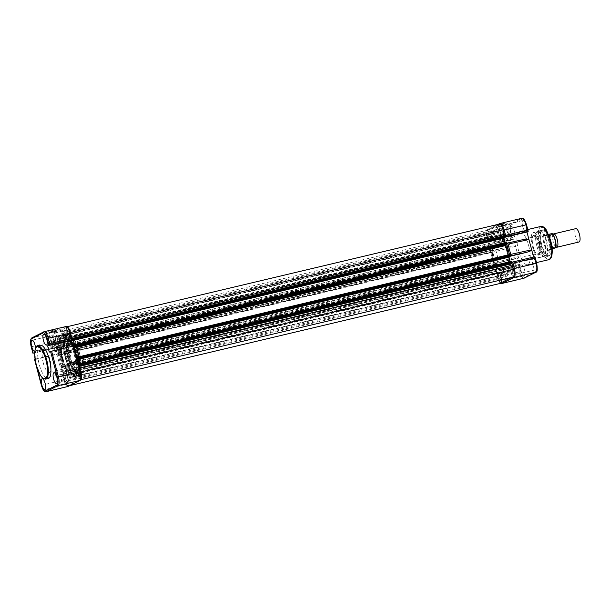<?xml version="1.0" encoding="UTF-8"?>
<svg xmlns="http://www.w3.org/2000/svg" width="610" height="610" viewBox="0 0 610 610"><rect width="100%" height="100%" fill="white"/><g stroke="black" fill="none" stroke-linecap="round" stroke-linejoin="round"><path stroke-width="0.46" stroke-dasharray="3.05 2.29" d="M510.387 270.321A2.875 0.93 76.6 0 1 510.57 267.088A2.875 0.93 76.6 0 1 512.08 269.452A2.875 0.93 76.6 0 1 511.904 272.685A2.875 0.93 76.6 0 1 510.387 270.321M77.729 373.053A2.875 0.93 76.6 0 1 77.912 369.82A2.875 0.93 76.6 0 1 79.43 372.184A2.875 0.93 76.6 0 1 79.247 375.417A2.875 0.93 76.6 0 1 77.729 373.053M500.215 231.815A2.875 0.93 76.6 0 1 500.398 228.59A2.875 0.93 76.6 0 1 501.908 230.954A2.875 0.93 76.6 0 1 501.725 234.187A2.875 0.93 76.6 0 1 500.215 231.815M67.557 334.547A2.875 0.93 76.6 0 1 67.74 331.321A2.875 0.93 76.6 0 1 69.25 333.685A2.875 0.93 76.6 0 1 69.067 336.918A2.875 0.93 76.6 0 1 67.557 334.547M488.457 237.808A2.875 0.93 76.6 0 1 488.64 234.583A2.875 0.93 76.6 0 1 490.15 236.947A2.875 0.93 76.6 0 1 489.967 240.18A2.875 0.93 76.6 0 1 488.457 237.808M55.8 340.54A2.875 0.93 76.6 0 1 55.983 337.315A2.875 0.93 76.6 0 1 57.492 339.678A2.875 0.93 76.6 0 1 57.309 342.911A2.875 0.93 76.6 0 1 55.8 340.54M498.629 276.315A2.875 0.93 76.6 0 1 498.812 273.082A2.875 0.93 76.6 0 1 500.322 275.445A2.875 0.93 76.6 0 1 500.139 278.678A2.875 0.93 76.6 0 1 498.629 276.315M65.971 379.046A2.875 0.93 76.6 0 1 66.154 375.813A2.875 0.93 76.6 0 1 67.664 378.177A2.875 0.93 76.6 0 1 67.489 381.41A2.875 0.93 76.6 0 1 65.971 379.046M493.947 256.856A21.472 6.916 76.6 0 1 495.312 232.745A21.472 6.916 76.6 0 1 506.59 250.413A21.472 6.916 76.6 0 1 505.233 274.523A21.472 6.916 76.6 0 1 493.947 256.856M61.29 359.587A21.472 6.916 76.6 0 1 62.655 335.477A21.472 6.916 76.6 0 1 73.94 353.144A21.472 6.916 76.6 0 1 72.575 377.254A21.472 6.916 76.6 0 1 61.29 359.587M74.199 346.899L73.185 348.219A23.615 7.61 76.6 0 1 74.572 352.824A23.615 7.61 76.6 0 1 75.655 357.574L75.899 358.017L77.043 357.673M80.749 379.679A7.511 2.417 76.6 0 1 80.642 379.771L76.364 373.983A23.615 7.61 76.6 0 1 73.07 379.344A23.615 7.61 76.6 0 1 69.144 377.659L68.579 385.916A7.511 2.417 76.6 0 1 68.556 385.924A7.511 2.417 76.6 0 1 64.744 380.228L497.402 277.497L497.501 271.717L497.051 271.015L496.075 271.503L495.625 270.794L495.419 269.467L495.755 269.841L496.677 269.368L495.236 263.901L494.214 264.961L493.764 263.756L493.795 262.803L494.702 261.781A23.615 7.61 76.6 0 1 492.232 252.426L491.98 251.983L491.042 252.464L490.592 251.755L490.387 250.428L490.722 250.794L491.652 250.321L490.204 244.862L489.182 245.921L488.732 244.717L489.738 242.322L486.963 238.007A7.511 2.417 76.6 0 1 487.245 230.229L491.515 236.017A23.615 7.61 76.6 0 1 494.817 230.656A23.615 7.61 76.6 0 1 498.744 232.341L499.308 224.083M64.744 380.228L64.851 374.448L64.393 373.747L63.417 374.235L62.975 372.092L495.633 269.361M62.975 372.092L63.097 372.573L64.027 372.1L62.578 366.633L61.557 367.693L61.107 366.488L62.045 364.505A23.615 7.61 76.6 0 1 59.574 355.157L59.33 354.715L58.385 355.195L57.942 353.053L490.6 250.321M57.942 353.053L58.072 353.525L58.995 353.053L57.546 347.593L56.524 348.653L56.074 347.448L57.081 345.054L54.313 340.738L486.963 238.007M54.313 340.738A7.511 2.417 76.6 0 1 54.587 332.961L58.857 338.748A23.615 7.61 76.6 0 1 62.159 333.388A23.615 7.61 76.6 0 1 66.086 335.073L66.673 326.808A7.511 2.417 76.6 0 1 67.176 326.846M54.587 332.961L487.245 230.229M56.753 348.539L489.411 245.807M56.623 348.058L489.281 245.327M57.546 347.593L490.204 244.862M58.995 353.053L491.652 250.321M58.072 353.525L490.722 250.794M491.98 251.983L59.315 354.723L491.973 251.991M61.785 367.578L494.435 264.847M61.656 367.106L494.313 264.374M62.578 366.633L495.236 263.901M64.027 372.1L496.677 269.368M63.097 372.573L495.755 269.841M497.051 271.015L64.378 373.755L497.051 271.015M501.191 283.2A7.511 2.417 76.6 0 1 497.402 277.497M513.3 277.039L509.022 271.252A23.615 7.61 76.6 0 1 505.728 276.612A23.615 7.61 76.6 0 1 501.801 274.927L501.351 279.876M79.231 365.947L78.179 366.717L78.377 368.219L80.772 371.772M77.539 359.526L76.235 359.679L77.683 365.138L78.743 364.086M78.477 364.193L511.348 261.354M78.606 364.673L511.256 261.942L511.134 261.461M77.683 365.138L511.256 261.942M76.235 359.679L508.953 257.184M510.135 261.644L510.334 262.407M77.157 359.206L508.892 256.947M509.945 256.947L509.815 256.474M508.382 255.071L509.48 254.812M75.899 358.017L508.557 255.285L75.915 358.009M73.444 345.153L506.315 242.307M73.574 345.626L506.231 242.894L506.102 242.422M72.651 346.099L506.231 242.894M72.194 340.395L503.921 238.144M505.103 242.597L505.309 243.367M72.125 340.159L503.86 237.9M504.912 237.908L504.783 237.427M70.47 332.801L70.302 337.658L70.836 338.985L72.01 338.626M503.242 236.055L504.447 235.773M503.486 236.253L70.852 338.977L503.509 236.245M53.566 330.193A5.772 0.427 165.2 0 0 46.307 332.564A5.772 0.427 165.2 0 0 50.165 331.924A5.772 0.427 165.2 0 0 57.439 329.621A5.772 0.427 165.2 0 0 53.566 330.193M50.638 332.625L47.336 333.144L53.535 331.154L56.837 330.635L50.638 332.625M79.513 363.377L79.132 364.383L77.836 361.25A12.452 4.011 76.6 0 1 76.715 366.633C77.79 367.167 78.217 368.493 78.004 370.613A16.744 5.398 76.6 0 1 76.86 371.383A16.744 5.398 76.6 0 1 68.061 357.597A16.744 5.398 76.6 0 1 66.475 346.8L66.848 345.794L68.145 348.928A12.452 4.011 76.6 0 1 69.266 343.544C68.19 343.011 67.763 341.684 67.984 339.564A16.744 5.398 76.6 0 1 69.121 338.794A16.744 5.398 76.6 0 1 75.853 346.442A16.744 5.398 76.6 0 1 79.513 363.377L79.895 363.034C79.475 364.315 79.033 363.751 78.56 361.333A12.879 4.148 -103.4 0 0 77.34 353.022A12.879 4.148 -103.4 0 0 69.692 343.018C68.808 342.622 68.465 341.562 68.663 339.831A16.317 5.254 76.6 0 1 71.744 339.617A16.317 5.254 76.6 0 1 79.895 363.034L79.666 363.339A16.744 5.398 -103.4 0 0 71.301 339.305A16.744 5.398 -103.4 0 0 69.281 338.756A16.744 5.398 -103.4 0 0 68.145 339.526C67.923 341.646 68.35 342.972 69.426 343.506A12.452 4.011 76.6 0 1 70.272 342.934A12.452 4.011 76.6 0 1 76.814 353.182A12.452 4.011 76.6 0 1 77.996 361.219L79.506 364.147M68.739 357.407A16.317 5.254 76.6 0 1 67.199 346.876L67.687 346.129L68.533 348.577A12.879 4.148 -103.4 0 0 74.969 367.067A12.879 4.148 -103.4 0 0 77.401 366.9L76.875 366.595A12.452 4.011 76.6 0 1 76.029 367.167A12.452 4.011 76.6 0 1 74.527 366.755A12.452 4.011 76.6 0 1 69.487 356.919A12.452 4.011 76.6 0 1 68.305 348.889L67.245 345.817L66.635 346.762A16.744 5.398 -103.4 0 0 68.221 357.567A16.744 5.398 -103.4 0 0 77.02 371.345A16.744 5.398 -103.4 0 0 78.164 370.575L78.431 370.087A16.317 5.254 76.6 0 1 68.739 357.407M69.509 354.967A11.811 3.805 -103.4 0 0 62.205 346.236A11.811 3.805 -103.4 0 0 62.556 358.512A11.811 3.805 -103.4 0 0 67.336 367.845A11.811 3.805 -103.4 0 0 69.509 354.967M62.289 358.543A11.377 3.668 76.6 0 1 61.953 346.716A11.377 3.668 76.6 0 1 63.005 345.763A11.377 3.668 76.6 0 1 68.991 355.127A11.377 3.668 76.6 0 1 68.267 367.906A11.377 3.668 76.6 0 1 66.894 367.533A11.377 3.668 76.6 0 1 62.289 358.543M52.971 331.466L48.327 332.976L55.449 331.1L52.971 331.466M50.935 332.785L55.274 331.39L50.935 332.785M54.633 347.753L51.507 348.95L54.259 351.101L59.307 352.999L61.473 348.196L56.036 347.418L54.633 347.753M67.237 342.523L67.291 341.554L67.74 342.263L67.687 343.232L67.237 342.523M58.194 344.665C58.194 343.491 58.362 343.399 58.697 344.414C58.926 345.542 58.758 345.626 58.194 344.665C58.194 343.491 58.362 343.399 58.697 344.414C58.926 345.542 58.758 345.626 58.194 344.665M54.808 347.441L59.139 346.045L54.808 347.441M55.319 347.181L57.485 346.488L55.319 347.181M56.471 351.535L55.045 350.712L56.86 348.691L58.171 349.103L56.471 351.535M67.618 357.506A14.213 4.575 76.6 0 1 68.526 341.539A14.213 4.575 76.6 0 1 75.991 353.236A14.213 4.575 76.6 0 1 75.091 369.195A14.213 4.575 76.6 0 1 67.618 357.506M61.846 358.871A14.213 4.575 76.6 0 1 62.746 342.911A14.213 4.575 76.6 0 1 70.219 354.608A14.213 4.575 76.6 0 1 69.319 370.567A14.213 4.575 76.6 0 1 61.846 358.871M43.302 363.049A11.377 3.668 76.6 0 1 44.027 350.27A11.377 3.668 76.6 0 1 50.005 359.633A11.377 3.668 76.6 0 1 49.28 372.413A11.377 3.668 76.6 0 1 43.302 363.049M68.137 357.239A12.452 4.011 76.6 0 1 68.93 343.255A12.452 4.011 76.6 0 1 75.472 353.503A12.452 4.011 76.6 0 1 74.679 367.487A12.452 4.011 76.6 0 1 68.137 357.239M73.642 369.835A3.866 1.243 76.6 0 1 73.741 369.797A3.866 1.243 76.6 0 1 75.808 373.137A3.866 1.243 76.6 0 1 75.609 377.285A3.866 1.243 76.6 0 1 75.526 377.315A3.866 1.243 76.6 0 1 73.452 374.006A3.866 1.243 76.6 0 1 73.642 369.835M77.615 368.981A3.774 1.22 76.6 0 1 77.714 368.943A3.774 1.22 76.6 0 1 79.735 372.207A3.774 1.22 76.6 0 1 79.544 376.263A3.774 1.22 76.6 0 1 79.46 376.294A3.774 1.22 76.6 0 1 77.432 373.061A3.774 1.22 76.6 0 1 77.615 368.981M73.261 368.387A5.368 1.731 76.6 0 1 73.391 368.333A5.368 1.731 76.6 0 1 76.258 372.969A5.368 1.731 76.6 0 1 75.991 378.734A5.368 1.731 76.6 0 1 75.869 378.779A5.368 1.731 76.6 0 1 72.994 374.174A5.368 1.731 76.6 0 1 73.261 368.387M61.884 375.829A3.866 1.243 76.6 0 1 61.984 375.79A3.866 1.243 76.6 0 1 64.042 379.13A3.866 1.243 76.6 0 1 63.852 383.278A3.866 1.243 76.6 0 1 63.768 383.309A3.866 1.243 76.6 0 1 61.694 380A3.866 1.243 76.6 0 1 61.884 375.829M65.857 374.967A3.774 1.22 76.6 0 1 65.956 374.937A3.774 1.22 76.6 0 1 67.977 378.2A3.774 1.22 76.6 0 1 67.786 382.256A3.774 1.22 76.6 0 1 67.702 382.287A3.774 1.22 76.6 0 1 65.674 379.046A3.774 1.22 76.6 0 1 65.857 374.967M61.496 374.372A5.368 1.731 76.6 0 1 61.633 374.327A5.368 1.731 76.6 0 1 64.5 378.955A5.368 1.731 76.6 0 1 64.233 384.727A5.368 1.731 76.6 0 1 64.111 384.773A5.368 1.731 76.6 0 1 61.236 380.16A5.368 1.731 76.6 0 1 61.496 374.372M63.47 331.329A3.866 1.243 76.6 0 1 63.57 331.299A3.866 1.243 76.6 0 1 65.628 334.638A3.866 1.243 76.6 0 1 65.438 338.786A3.866 1.243 76.6 0 1 65.354 338.817A3.866 1.243 76.6 0 1 63.28 335.508A3.866 1.243 76.6 0 1 63.47 331.329M67.443 330.475A3.774 1.22 76.6 0 1 67.542 330.445A3.774 1.22 76.6 0 1 69.563 333.708A3.774 1.22 76.6 0 1 69.372 337.765A3.774 1.22 76.6 0 1 69.288 337.795A3.774 1.22 76.6 0 1 67.26 334.554A3.774 1.22 76.6 0 1 67.443 330.475M63.082 329.88A5.368 1.731 76.6 0 1 63.219 329.835A5.368 1.731 76.6 0 1 66.086 334.463A5.368 1.731 76.6 0 1 65.819 340.235A5.368 1.731 76.6 0 1 65.697 340.281A5.368 1.731 76.6 0 1 62.822 335.668A5.368 1.731 76.6 0 1 63.082 329.88M51.705 337.322A3.866 1.243 76.6 0 1 51.812 337.284A3.866 1.243 76.6 0 1 53.871 340.632A3.866 1.243 76.6 0 1 53.68 344.772A3.866 1.243 76.6 0 1 53.596 344.81A3.866 1.243 76.6 0 1 51.522 341.493A3.866 1.243 76.6 0 1 51.705 337.322M55.685 336.468A3.774 1.22 76.6 0 1 55.784 336.43A3.774 1.22 76.6 0 1 57.797 339.701A3.774 1.22 76.6 0 1 57.607 343.75A3.774 1.22 76.6 0 1 57.531 343.781A3.774 1.22 76.6 0 1 55.502 340.548A3.774 1.22 76.6 0 1 55.685 336.468M35.487 348.264A5.582 1.799 76.6 0 1 34.831 350.971M51.324 335.874A5.368 1.731 76.6 0 1 51.461 335.828A5.368 1.731 76.6 0 1 54.328 340.456A5.368 1.731 76.6 0 1 54.061 346.228A5.368 1.731 76.6 0 1 53.939 346.274A5.368 1.731 76.6 0 1 51.065 341.661A5.368 1.731 76.6 0 1 51.324 335.874M40.336 345.283A17.088 5.505 -103.4 0 0 39.246 364.467A17.088 5.505 -103.4 0 0 48.228 378.535M61.32 359.572A21.38 6.885 -103.4 0 0 72.552 377.171A21.38 6.885 -103.4 0 0 73.909 353.159A21.38 6.885 -103.4 0 0 62.678 335.561A21.38 6.885 -103.4 0 0 61.32 359.572M65.819 358.375A19.794 6.374 -103.4 0 0 76.219 374.67A19.794 6.374 -103.4 0 0 77.478 352.435A19.794 6.374 -103.4 0 0 67.077 336.148A19.794 6.374 -103.4 0 0 65.819 358.375M63.127 359.015A19.794 6.374 -103.4 0 0 73.535 375.302A19.794 6.374 -103.4 0 0 74.786 353.076A19.794 6.374 -103.4 0 0 64.385 336.789A19.794 6.374 -103.4 0 0 63.127 359.015M76.875 366.595L77.401 366.9C78.286 367.289 78.629 368.348 78.431 370.087L78.164 370.575C78.377 368.463 77.95 367.128 76.875 366.595L76.982 366.526M35.166 359.526L56.921 354.364L63.692 379.992L41.938 385.154L35.166 359.526L34.64 359.625M34.648 354.235L35.891 358.947L35.06 359.374M73.894 345.931L72.628 346.579L72.529 346.19M56.425 347.692A1.289 0.412 76.6 0 1 56.394 347.7L34.312 352.946L57.569 347.113L59.231 353.404L56.921 354.364M56.394 347.7A1.289 0.412 76.6 0 1 56.28 347.685L54.931 346.831L33.176 351.993L32.948 353.228M49.296 352.115L72.628 346.579M34.229 352.649L57.569 347.113M35.891 358.947L59.231 353.404M536.823 245.99A12.879 4.148 76.6 0 1 536.907 231.952A12.879 4.148 76.6 0 1 537.639 231.525A12.879 4.148 76.6 0 1 544.41 242.124A12.879 4.148 76.6 0 1 543.594 256.589A12.879 4.148 76.6 0 1 542.74 256.528A12.879 4.148 76.6 0 1 536.823 245.99M532.469 247.019A12.879 4.148 76.6 0 1 533.285 232.555A12.879 4.148 76.6 0 1 540.056 243.154A12.879 4.148 76.6 0 1 539.232 257.618A12.879 4.148 76.6 0 1 532.469 247.019M538.104 245.761A13.87 4.468 76.6 0 1 538.195 230.656A13.87 4.468 76.6 0 1 546.278 241.598A13.87 4.468 76.6 0 1 544.478 257.115A13.87 4.468 76.6 0 1 538.104 245.761M533.636 235.155A10.301 3.317 -103.4 0 0 532.919 235.925A10.301 3.317 -103.4 0 0 533.026 245.853A10.301 3.317 -103.4 0 0 537.402 254.774A10.301 3.317 -103.4 0 0 538.882 255.026A10.301 3.317 -103.4 0 0 539.293 243.542A10.301 3.317 -103.4 0 0 533.636 235.155M533.346 235.658A9.874 3.18 -103.4 0 0 532.667 236.398A9.874 3.18 -103.4 0 0 532.766 245.921A9.874 3.18 -103.4 0 0 536.952 254.469A9.874 3.18 -103.4 0 0 538.378 254.706A9.874 3.18 -103.4 0 0 538.775 243.703A9.874 3.18 -103.4 0 0 533.346 235.658M496.914 269.719L495.251 263.421L494.039 264.016L494.42 262.696L518.256 256.642L520.246 264.176L495.778 270.299L519.11 264.755A1.289 0.412 -103.4 0 0 519.003 264.892L520.726 271.404C521.946 275.453 523.243 277.375 524.615 277.169L536.373 271.183C537.517 270.108 537.616 267.47 536.655 263.284L536.647 263.245M495.251 263.421L512.636 259.296L494.039 264.016L490.684 251.312L491.706 252.433L494.42 262.696M500.101 225.99A5.772 0.427 165.2 0 0 507.375 223.679A5.772 0.427 165.2 0 0 503.502 224.251A5.772 0.427 165.2 0 0 496.243 226.623A5.772 0.427 165.2 0 0 500.101 225.99M503.463 225.212L506.765 224.724L497.264 227.202L503.463 225.212M507.467 240.34L510.944 240.5L509.769 244.305L506.346 248.529L501.908 244.77L507.467 240.34M500.696 224.716L505.347 223.237L502.869 223.611L498.225 225.12L500.696 224.716M502.861 223.893L498.522 225.288L502.861 223.893M506.727 238.548L502.396 239.944L506.727 238.548M522.755 226.684A5.582 1.799 76.6 0 1 523.105 220.416A5.582 1.799 76.6 0 1 526.041 225.014A5.582 1.799 76.6 0 1 525.683 231.281A5.582 1.799 76.6 0 1 522.755 226.684M503.441 231.251A5.368 1.731 76.6 0 1 503.776 225.227A5.368 1.731 76.6 0 1 506.597 229.642A5.368 1.731 76.6 0 1 506.254 235.673A5.368 1.731 76.6 0 1 503.441 231.251M510.997 232.677A5.582 1.799 76.6 0 1 511.34 226.409A5.582 1.799 76.6 0 1 514.283 230.999A5.582 1.799 76.6 0 1 513.925 237.275A5.582 1.799 76.6 0 1 510.997 232.677M491.675 237.244A5.368 1.731 76.6 0 1 492.011 231.22A5.368 1.731 76.6 0 1 494.84 235.635A5.368 1.731 76.6 0 1 494.496 241.667A5.368 1.731 76.6 0 1 491.675 237.244M532.926 265.19A5.582 1.799 76.6 0 1 533.277 258.922A5.582 1.799 76.6 0 1 536.213 263.512A5.582 1.799 76.6 0 1 535.854 269.78A5.582 1.799 76.6 0 1 532.926 265.19M513.612 269.757A5.368 1.731 76.6 0 1 513.948 263.726A5.368 1.731 76.6 0 1 516.769 268.148A5.368 1.731 76.6 0 1 516.426 274.172A5.368 1.731 76.6 0 1 513.612 269.757M521.169 271.175A5.582 1.799 76.6 0 1 521.512 264.908A5.582 1.799 76.6 0 1 524.455 269.506A5.582 1.799 76.6 0 1 524.097 275.773A5.582 1.799 76.6 0 1 521.169 271.175M501.855 275.75A5.368 1.731 76.6 0 1 502.183 269.719A5.368 1.731 76.6 0 1 505.011 274.134A5.368 1.731 76.6 0 1 504.668 280.165A5.368 1.731 76.6 0 1 501.855 275.75M528.634 245.533A17.088 5.505 76.6 0 1 527.551 264.717A17.088 5.505 76.6 0 1 518.569 250.657A17.088 5.505 76.6 0 1 519.659 231.464A17.088 5.505 76.6 0 1 528.634 245.533M541.81 244.839A13.374 4.308 76.6 0 1 541.893 230.267A13.374 4.308 76.6 0 1 549.694 240.828A13.374 4.308 76.6 0 1 547.955 255.796A13.374 4.308 76.6 0 1 541.81 244.839M541.169 244.953A12.879 4.148 76.6 0 1 541.245 230.923A12.879 4.148 76.6 0 1 541.985 230.488A12.879 4.148 76.6 0 1 548.756 241.087A12.879 4.148 76.6 0 1 547.933 255.56A12.879 4.148 76.6 0 1 547.086 255.498A12.879 4.148 76.6 0 1 541.169 244.953M539.309 245.395A12.879 4.148 76.6 0 1 540.125 230.931A12.879 4.148 76.6 0 1 546.895 241.529A12.879 4.148 76.6 0 1 546.08 255.994A12.879 4.148 76.6 0 1 539.309 245.395M502.106 283.421A7.945 2.562 76.6 0 1 497.928 276.887L519.682 271.717L518.271 266.379L496.517 271.541L495.671 270.436A1.289 0.412 76.6 0 1 495.778 270.299M495.663 270.596L497.348 276.978L495.663 270.596M510.006 255.742L508.656 256.596L510.318 262.887L511.454 262.308A1.289 0.412 76.6 0 1 511.485 262.3A1.289 0.412 76.6 0 1 511.599 262.315L511.767 262.399M505.111 237.198L503.624 237.549L505.286 243.847L506.727 243.321M505.286 243.847L522.671 239.715M502.472 238.007C502.472 239.189 502.304 239.273 501.961 238.266C501.74 237.137 501.908 237.054 502.472 238.007M494.039 264.016L490.669 251.434L491.881 250.672L490.219 244.381L489.083 244.961A1.289 0.412 76.6 0 1 489.052 244.968A1.289 0.412 76.6 0 1 488.938 244.953L487.215 238.441C486.262 234.255 486.353 231.625 487.497 230.549L499.262 224.556C500.635 224.35 501.931 226.272 503.151 230.328M487.215 238.441L488.938 244.953L489.167 243.725L510.921 238.556L509.51 233.218A7.945 2.562 76.6 0 1 509.823 224.366L521.58 218.38L499.834 223.542L488.069 229.535L509.823 224.366A0.862 0.808 -117 0 1 510.837 225.006C509.693 226.081 509.594 228.712 510.555 232.898L512.27 239.41A1.289 0.412 -103.4 0 0 512.385 239.433L513.559 238.838L518.256 256.642C518.081 257.481 516.205 258.365 512.636 259.296L494.092 264.008M503.624 237.549L504.76 236.97M506.452 243.253L506.803 244.396M510.143 256.246L508.656 256.596M510.318 262.887L533.575 257.054M534.795 256.764L533.651 257.351M518.271 266.379L519.003 264.892M520.246 264.176L519.11 264.755M491.706 252.433L515.549 246.371C514.97 245.716 512.873 245.769 509.266 246.547L491.881 250.672M502.175 230.824A3.774 1.22 -103.4 0 0 500.101 227.743A3.774 1.22 -103.4 0 0 499.948 231.952A3.774 1.22 -103.4 0 0 502.03 235.033A3.774 1.22 -103.4 0 0 502.175 230.824M490.417 236.81A3.774 1.22 -103.4 0 0 488.343 233.737A3.774 1.22 -103.4 0 0 488.191 237.946A3.774 1.22 -103.4 0 0 490.265 241.019A3.774 1.22 -103.4 0 0 490.417 236.81M512.347 269.323A3.774 1.22 -103.4 0 0 510.273 266.25A3.774 1.22 -103.4 0 0 510.128 270.459A3.774 1.22 -103.4 0 0 512.202 273.532A3.774 1.22 -103.4 0 0 512.347 269.323M500.589 275.316A3.774 1.22 -103.4 0 0 498.515 272.235A3.774 1.22 -103.4 0 0 498.362 276.444A3.774 1.22 -103.4 0 0 500.436 279.525A3.774 1.22 -103.4 0 0 500.589 275.316M506.567 250.428A21.38 6.885 -103.4 0 0 494.824 233.02A21.38 6.885 -103.4 0 0 493.97 256.84A21.38 6.885 -103.4 0 0 505.72 274.248A21.38 6.885 -103.4 0 0 506.567 250.428M490.219 244.381L513.559 238.838M512.385 239.433A1.289 0.412 -103.4 0 0 512.415 239.417L489.052 244.968L512.415 239.417M512.27 239.41L510.921 238.556M551.12 234.522A6.87 2.211 76.6 0 1 553.712 236.871A6.87 2.211 76.6 0 1 555.542 244.587A6.87 2.211 76.6 0 1 554.62 247.767A6.87 2.211 76.6 0 1 550.845 242.178A6.87 2.211 76.6 0 1 551.12 234.522M492.148 246.76A8.586 2.768 76.6 0 1 492.354 246.684A8.586 2.768 76.6 0 1 496.952 254.08A8.586 2.768 76.6 0 1 496.525 263.322A8.586 2.768 76.6 0 1 496.319 263.398A8.586 2.768 76.6 0 1 491.729 256.009A8.586 2.768 76.6 0 1 492.148 246.76M544.227 235.811L546.918 234.751L544.356 234.37L544.227 235.811A8.372 2.699 -103.4 0 0 544.768 243.741A8.372 2.699 -103.4 0 0 548.047 250.275L548.733 250.931A8.586 2.768 -103.4 0 0 548.779 250.901A8.586 2.768 -103.4 0 0 549.236 242.01A8.586 2.768 -103.4 0 0 544.829 234.27A8.586 2.768 -103.4 0 0 544.555 234.293A8.586 2.768 -103.4 0 0 544.356 234.37A8.586 2.768 -103.4 0 0 543.929 243.611A8.586 2.768 -103.4 0 0 548.527 251A8.586 2.768 -103.4 0 0 548.733 250.931L548.779 250.901M575.825 228.636A6.87 2.211 -103.4 0 0 575.657 228.697A6.87 2.211 -103.4 0 0 575.321 236.093A6.87 2.211 -103.4 0 0 578.997 242.002M555.946 246.997A6.87 2.211 76.6 0 1 554.399 244.854A6.87 2.211 76.6 0 1 552.568 237.145A6.87 2.211 76.6 0 1 552.988 234.537M544.501 235.978L549.564 234.781L552.058 233.577M548.619 234.347L546.918 234.751M552.134 249.132L548.016 250.146L552.08 248.483M550.639 248.827L548.222 250.054M548.733 250.931L550.388 248.933M550.235 249.162A8.372 2.699 -103.4 0 0 549.694 241.225A8.372 2.699 -103.4 0 0 546.415 234.69M544.829 234.27L544.356 234.37M544.28 235.986L546.644 234.774M73.185 348.219L74.466 347.921M64.927 375.074L497.585 272.342M62.052 365.07L494.71 262.338M59.574 355.157L492.232 252.426M57.05 346.015L489.7 243.283M58.857 338.748L491.515 236.017M58.522 338.786L491.172 236.055M56.852 344.513L489.51 241.781M56.112 346.488L488.77 243.756M56.074 347.448L488.732 244.717M56.303 348.295L488.953 245.563M56.539 348.645L489.189 245.914L56.524 348.653M57.729 353.159L490.387 250.428M57.714 353.64L490.371 250.908M57.935 354.486L490.592 251.755M58.407 355.188L491.065 252.456L58.385 355.195M62.045 364.505L494.702 261.781M61.145 365.535L493.795 262.803M61.107 366.488L493.764 263.756M61.335 367.342L493.986 264.61M61.564 367.693L494.222 264.961L61.557 367.693M62.761 372.199L495.419 269.467M62.746 372.679L495.396 269.948M62.967 373.526L495.625 270.794M63.44 374.227L496.098 271.496L63.417 374.235M68.861 377.941L501.519 275.209M69.144 377.659L501.801 274.927M76.364 373.983L509.022 271.252M76.707 373.945L509.365 271.214M78.377 368.219L79.75 367.899M78.179 366.717L79.361 366.435M75.655 357.574L76.936 357.269M73.177 347.662L74.329 347.387M70.302 337.658L71.675 337.33M66.368 334.791L499.018 232.059M66.086 335.073L498.744 232.341M45.62 379.153A17.088 5.505 76.6 0 1 36.638 365.093A17.088 5.505 76.6 0 1 37.721 345.9M62.678 335.561L63.623 335.34C64.424 334.936 65.689 335.439 67.42 336.85C70.508 339.999 73.086 345.344 75.152 352.885A20.953 6.748 76.6 0 1 74.298 376.248A20.953 6.748 76.6 0 1 62.792 359.191A20.953 6.748 76.6 0 1 63.623 335.843A20.953 6.748 76.6 0 1 75.129 352.9C78.286 366.206 77.737 374.227 73.505 376.942A21.38 6.885 -103.4 0 0 74.862 352.931A21.38 6.885 -103.4 0 0 63.623 335.34A21.38 6.885 -103.4 0 0 62.266 359.351A21.38 6.885 -103.4 0 0 73.505 376.942L72.552 377.171M65.43 358.581A21.121 6.809 -103.4 0 0 77.028 375.775A21.121 6.809 -103.4 0 0 77.867 352.237A21.121 6.809 -103.4 0 0 66.269 335.042A21.121 6.809 -103.4 0 0 65.43 358.581M78.179 352.145A21.38 6.885 76.6 0 1 76.822 376.156A21.38 6.885 76.6 0 1 65.59 358.558A21.38 6.885 76.6 0 1 66.947 334.547A21.38 6.885 76.6 0 1 78.179 352.145M66.459 358.352A21.38 6.885 -103.4 0 0 77.699 375.951A21.38 6.885 -103.4 0 0 79.056 351.94A21.38 6.885 -103.4 0 0 67.817 334.341A21.38 6.885 -103.4 0 0 66.459 358.352M79.216 351.917A21.121 6.809 76.6 0 1 78.377 375.455A21.121 6.809 76.6 0 1 66.772 358.261A21.121 6.809 76.6 0 1 67.611 334.722A21.121 6.809 76.6 0 1 79.216 351.917M77.836 361.25L78.56 361.333M66.475 346.8L67.199 346.876M68.533 348.577L68.145 348.928M33.176 351.993L31.766 346.655L53.52 341.493L54.931 346.831M54.847 333.281A0.862 0.808 -117 0 0 53.832 332.641L32.078 337.803L43.844 331.81L65.59 326.647L53.832 332.641A7.945 2.562 -103.4 0 0 53.52 341.493L54.564 341.173A7.084 2.28 76.6 0 1 54.847 333.281L66.604 327.288A7.084 2.28 76.6 0 1 70.493 333.06M80.657 371.52L80.665 371.559A7.084 2.28 76.6 0 1 80.383 379.45L68.625 385.444A7.084 2.28 76.6 0 1 64.736 379.672L57.965 354.052M56.28 347.685L54.564 341.173M68.663 339.831L67.984 339.564M46.116 391.696A7.945 2.562 76.6 0 1 41.938 385.154L41.358 385.245M64.736 379.672L63.692 379.992A7.945 2.562 -103.4 0 0 67.862 386.526M31.24 346.754L31.766 346.655A7.945 2.562 76.6 0 1 32.078 337.803A0.862 0.808 -117 0 0 31.911 337.864M65.781 326.579A7.945 2.562 -103.4 0 0 65.59 326.647A0.862 0.808 -117 0 1 66.604 327.288M69.692 343.018L69.426 343.506M80.383 379.45A0.862 0.808 -117 0 1 79.986 380.404M68.625 385.444A0.862 0.808 -117 0 1 68.221 386.397M541.253 226.34A17.088 5.505 -103.4 0 0 540.163 245.533A17.088 5.505 -103.4 0 0 549.145 259.593M543.624 227.141L540.612 227.827L539.354 233.142L540.895 245.311L544.959 255.315L550.906 257.816M523.853 278.259A7.945 2.562 76.6 0 1 519.682 271.717L520.726 271.404M496.517 271.541L497.928 276.887L497.348 276.978L498.538 280.295L500.909 283.261M501.283 282.712C499.91 282.918 498.614 280.996 497.394 276.94M513.216 277.062A0.862 0.808 -117 0 1 513.04 276.719L511.645 277.436M513.323 268.827C514.276 273.013 514.184 275.644 513.04 276.719M511.599 262.315L511.874 263.337M509.556 254.812L509.861 255.956M489.167 243.725L487.756 238.38L510.555 232.898M498.21 224.343L487.901 229.596C486.528 229.398 486.284 232.357 487.176 238.472L487.756 238.38A7.945 2.562 76.6 0 1 488.069 229.535A0.862 0.808 63 0 0 487.497 230.549M499.262 224.091A0.862 0.808 63 0 0 499.262 224.556M504.6 235.818L504.874 236.84M535.976 272.136A0.862 0.808 63 0 0 536.373 271.183M524.211 278.122A0.862 0.808 63 0 0 524.615 277.169M490.753 251.251L509.266 246.547M526.483 224.785C525.263 220.736 523.967 218.807 522.595 219.02A0.862 0.808 63 0 0 521.58 218.38M522.595 219.02L510.837 225.006M549.968 234.637C548.634 236.932 551.6 248.156 553.682 248.712M549.564 234.781A8.372 2.699 -103.4 0 0 550.167 242.46A8.372 2.699 -103.4 0 0 553.285 248.857M77.912 369.82L510.57 267.088M67.74 331.321L500.398 228.59M55.983 337.315L488.64 234.583M66.154 375.813L498.812 273.082M62.655 335.477L495.312 232.745M58.743 338.946L491.401 236.215M68.999 377.598L501.656 274.866M73.07 379.344L505.728 276.612M76.486 373.785L509.144 271.053M66.231 335.134L498.888 232.402M62.159 333.388L494.817 230.656M72.575 377.254L505.233 274.523M67.489 381.41L500.139 278.678M57.309 342.911L489.967 240.18M69.067 336.918L501.725 234.187M79.247 375.417L511.904 272.685M65.415 358.588C67.458 366.038 69.997 371.353 73.025 374.54C74.725 376.012 75.991 376.545 76.822 376.156L77.699 375.951C81.023 376.37 82.83 364.079 79.224 351.909C75.343 339.663 71.538 333.807 67.817 334.341L66.947 334.547C62.822 337.177 62.311 345.191 65.415 358.588M47.351 333.167L46.307 332.564M61.953 346.716L62.205 346.236M51.507 348.95L47.336 333.144M58.346 343.682L67.291 341.554M52.498 347.799L48.632 333.144M55.045 350.712L54.16 347.364M62.746 342.911L68.526 341.539M44.027 350.27L53.367 348.051M56.036 347.418L63.005 345.763M68.93 343.255L70.272 342.934M77.714 368.943L73.741 369.797M73.391 368.333L53.962 372.725M65.956 374.937L61.984 375.79M61.633 374.327L42.204 378.719M67.542 330.445L63.57 331.299M63.219 329.835L43.79 334.227M55.784 336.43L51.812 337.284M51.461 335.828L32.033 340.22M76.219 374.67L73.535 375.302M67.077 336.148L64.385 336.789M53.939 346.274L34.61 351.078M57.531 343.781L53.596 344.81M65.697 340.281L46.368 345.092M69.288 337.795L65.354 338.817M64.111 384.773L44.782 389.584M67.702 382.287L63.768 383.309M75.869 378.779L56.539 383.591M79.46 376.294L75.526 377.315M74.679 367.487L76.029 367.167M49.28 372.413L68.267 367.906M69.319 370.567L75.091 369.195M58.171 349.103L57.485 346.488M59.139 346.045L55.274 331.39M58.743 345.351L67.687 343.232M61.473 348.196L56.837 330.635M66.894 367.533L67.336 367.845M74.527 366.755L74.969 367.067M67.687 346.129L67.245 345.817M71.744 339.617L71.301 339.305M56.829 330.666L57.439 329.621M533.285 232.555L537.639 231.525M536.907 231.952L538.195 230.656M536.952 254.469L537.402 254.774M532.667 236.398L532.919 235.925M542.74 256.528L544.478 257.115M539.232 257.618L543.594 256.589M510.944 240.5L506.773 224.694L507.375 223.679M509.037 238.19L505.164 223.535M503.776 225.227L523.105 220.416M492.011 231.22L511.34 226.409M513.948 263.726L533.277 258.922M502.183 269.719L521.512 264.908M527.551 264.717L536.518 262.59M541.245 230.923L541.893 230.267M540.125 230.931L541.985 230.488M546.08 255.994L547.933 255.56M547.086 255.498L547.955 255.796M519.659 231.464L527.787 229.535M504.668 280.165L524.097 275.773M516.426 274.172L535.854 269.78M494.496 241.667L513.925 237.275M506.254 235.673L525.683 231.281M502.396 239.944L498.522 225.288M501.908 244.77L497.264 227.202M497.287 227.225L496.243 226.623M552.568 237.145L552.919 234.881L552.378 235.01L553.712 236.871M554.399 244.854L555.733 246.714L555.192 246.844L555.542 244.587M492.354 246.684L544.555 234.293M496.319 263.398L548.527 251"/><path stroke-width="0.91" d="M73.68 345.039L506.315 242.307L506.742 244.465L505.842 245.494A23.615 7.61 76.6 0 1 507.223 250.092A23.615 7.61 76.6 0 1 508.313 254.843L508.382 255.071M501.351 279.876L501.237 283.185L69.677 385.657L501.237 283.185A7.511 2.417 76.6 0 1 501.214 283.192A7.511 2.417 76.6 0 1 501.191 283.2M80.695 379.755L513.3 277.039A7.511 2.417 76.6 0 0 513.574 269.262L80.916 371.993A7.511 2.417 76.6 0 1 80.749 379.679M511.355 261.347L78.736 364.071L511.355 261.347L511.775 263.512L510.837 263.985L511.035 265.487L513.574 269.262M78.743 364.086L79.231 365.947M508.953 257.184L510.135 261.644M77.561 359.618L509.945 256.947L509.495 254.805L77.005 357.506L509.495 254.805M77.043 357.673L77.539 359.526M72.01 338.626L72.468 340.532L72.125 340.159L71.202 340.632L72.651 346.099L73.673 345.039L74.199 346.899M503.921 238.144L505.103 242.597M71.202 340.632L72.194 340.395M72.254 340.639L504.912 237.908L504.47 235.765L71.972 338.458L504.47 235.765M67.176 326.846A7.511 2.417 76.6 0 1 70.485 332.503L503.143 229.772L503.242 236.055M499.331 224.076L66.978 326.739L499.308 224.083A7.511 2.417 76.6 0 1 499.331 224.076A7.511 2.417 76.6 0 1 503.143 229.772M53.825 372.779A5.582 1.799 76.6 0 1 53.962 372.725A5.582 1.799 76.6 0 1 56.951 377.544A5.582 1.799 76.6 0 1 56.669 383.545A5.582 1.799 76.6 0 1 56.539 383.591A5.582 1.799 76.6 0 1 53.55 378.795A5.582 1.799 76.6 0 1 53.825 372.779M42.067 378.772A5.582 1.799 76.6 0 1 42.204 378.719A5.582 1.799 76.6 0 1 45.186 383.537A5.582 1.799 76.6 0 1 44.911 389.531A5.582 1.799 76.6 0 1 44.782 389.584A5.582 1.799 76.6 0 1 41.793 384.788A5.582 1.799 76.6 0 1 42.067 378.772M43.653 334.28A5.582 1.799 76.6 0 1 43.79 334.227A5.582 1.799 76.6 0 1 46.772 339.046A5.582 1.799 76.6 0 1 46.497 345.039A5.582 1.799 76.6 0 1 46.368 345.092A5.582 1.799 76.6 0 1 43.379 340.296A5.582 1.799 76.6 0 1 43.653 334.28M34.831 350.971A5.582 1.799 76.6 0 1 34.739 351.032A5.582 1.799 76.6 0 1 34.61 351.078A5.582 1.799 76.6 0 1 31.621 346.289A5.582 1.799 76.6 0 1 31.895 340.266A5.582 1.799 76.6 0 1 32.033 340.22A5.582 1.799 76.6 0 1 34.244 342.706A5.582 1.799 76.6 0 1 35.487 348.264M45.62 379.153L48.228 378.535A17.088 5.505 -103.4 0 0 49.311 359.343A17.088 5.505 -103.4 0 0 40.336 345.283L37.721 345.9A17.088 5.505 76.6 0 1 46.703 359.961A17.088 5.505 76.6 0 1 45.62 379.153L42.364 377.872L40.291 375.203L36.234 365.154C33.885 353.411 34.381 346.991 37.721 345.9M35.06 359.374L34.633 359.587L41.404 385.215A7.084 2.28 -103.4 0 0 45.292 390.979L57.05 384.994A7.084 2.28 -103.4 0 0 57.332 377.102L50.561 351.474L51.606 351.154L73.932 345.9L80.657 371.52M50.561 351.474L49.296 352.115L47.633 345.824L48.777 345.245A1.289 0.412 -103.4 0 0 48.884 345.108L49.616 343.621L71.37 338.458L72.216 339.564A1.289 0.412 76.6 0 1 72.11 339.701L48.777 345.245M32.871 352.931L32.948 353.228A1.289 0.412 -103.4 0 0 33.062 353.243A1.289 0.412 -103.4 0 0 33.092 353.236L34.229 352.649L34.648 354.235M72.529 346.19L70.966 340.281L72.11 339.701M47.633 345.824L70.966 340.281M71.37 338.458L69.959 333.113L70.531 333.022L72.216 339.564M506.506 243.253L508.023 244.122L510.73 254.385L509.861 255.956M511.599 262.315L512.957 263.169L534.711 258.007L536.121 263.345A7.945 2.562 76.6 0 1 535.801 272.197L524.043 278.19A7.945 2.562 76.6 0 1 523.853 278.259L502.106 283.421A7.945 2.562 76.6 0 0 502.289 283.353L524.043 278.19A0.862 0.808 63 0 0 524.211 278.122L535.976 272.136A0.862 0.808 63 0 1 535.801 272.197L514.055 277.359L502.289 283.353A0.862 0.808 -117 0 1 501.283 282.712L501.252 282.727M498.21 224.343L499.659 223.603A0.862 0.808 63 0 1 499.834 223.542A7.945 2.562 76.6 0 1 500.017 223.473A7.945 2.562 76.6 0 1 504.195 230.008L525.95 224.846L527.36 230.183L505.606 235.346L504.874 236.84M522.671 239.715L506.696 243.207L522.671 239.715C526.278 238.945 528.374 238.884 528.946 239.547L526.956 232.013L528.1 231.434A1.289 0.412 -103.4 0 0 528.207 231.297L527.36 230.183M521.58 218.38A7.945 2.562 76.6 0 1 521.771 218.304A7.945 2.562 76.6 0 1 525.95 224.846L526.521 224.754L528.207 231.297M526.956 232.013L505.111 237.198M533.575 257.054L528.946 239.547L508.023 244.122M510.73 254.385L531.661 249.81C531.478 250.649 529.61 251.533 526.041 252.471L510.143 256.246M512.957 263.169L514.367 268.507L536.693 263.253L534.939 256.772A1.289 0.412 -103.4 0 0 534.825 256.757A1.289 0.412 -103.4 0 0 534.795 256.764L511.729 262.247M534.939 256.772L534.711 258.007M552.988 234.537A6.87 2.211 76.6 0 1 553.491 233.958A6.87 2.211 76.6 0 1 553.659 233.897A6.87 2.211 76.6 0 1 557.334 239.806A6.87 2.211 76.6 0 1 556.991 247.202A6.87 2.211 76.6 0 1 556.831 247.263A6.87 2.211 76.6 0 1 555.946 246.997M556.831 247.263L578.997 242.002A6.87 2.211 -103.4 0 0 579.157 241.941A6.87 2.211 -103.4 0 0 579.5 234.545A6.87 2.211 -103.4 0 0 575.825 228.636L553.659 233.897M552.134 249.132L555.771 247.652C557.105 245.357 554.139 234.133 552.058 233.577L548.619 234.347M552.08 248.483L555.702 247.622A8.372 2.699 -103.4 0 0 555.1 239.944A8.372 2.699 -103.4 0 0 551.981 233.546L552.058 233.577M74.466 347.921L505.842 245.494M79.75 367.899L511.035 265.487M79.361 366.435L510.837 263.985M79.3 366.198L511.775 263.512M79.155 365.283L511.805 262.552M78.926 364.437L511.584 261.705M77.546 359.564L510.158 256.84M77.516 359.092L510.173 256.36M77.295 358.245L509.952 255.514M76.936 357.269L508.313 254.843M74.329 347.387L505.835 244.93M74.267 347.151L506.742 244.465M74.123 346.244L506.78 243.512M73.894 345.39L506.552 242.658M72.468 340.532L505.126 237.801M72.483 340.052L505.141 237.32M72.262 339.206L504.92 236.474M71.675 337.33L502.96 234.926M36.264 365.131A16.485 5.315 -103.4 0 0 45.315 378.558A16.485 5.315 -103.4 0 0 45.971 360.182A16.485 5.315 -103.4 0 0 36.92 346.762A16.485 5.315 -103.4 0 0 36.264 365.131M48.884 345.108L47.161 338.596A7.084 2.28 -103.4 0 0 43.272 332.831A0.862 0.808 -117 0 1 43.844 331.81A7.945 2.562 76.6 0 1 44.027 331.741L65.781 326.579A7.945 2.562 -103.4 0 1 69.959 333.113L48.205 338.283L49.616 343.621M51.606 351.154L58.377 376.782L80.131 371.62L73.36 345.992M79.811 380.465L58.064 385.634L46.299 391.62L68.053 386.458L79.811 380.465A7.945 2.562 -103.4 0 0 80.131 371.62L80.703 371.528C82.319 378.398 80.566 380.526 79.986 380.404A0.862 0.808 -117 0 1 79.811 380.465M43.272 332.831L31.506 338.817A7.084 2.28 -103.4 0 0 31.232 346.716L32.948 353.228M65.781 326.579C67.489 326.952 68.244 326.19 70.531 333.022L72.117 339.19M45.292 390.979A0.862 0.808 63 0 0 46.299 391.62A7.945 2.562 76.6 0 1 46.116 391.696L67.862 386.526A7.945 2.562 -103.4 0 0 68.053 386.458A0.862 0.808 -117 0 0 68.221 386.397L67.862 386.526M31.506 338.817A0.862 0.808 -117 0 1 31.911 337.864L44.027 331.741A7.945 2.562 76.6 0 1 48.205 338.283L47.161 338.596M57.332 377.102L58.377 376.782A7.945 2.562 76.6 0 1 58.064 385.634A0.862 0.808 63 0 1 57.05 384.994M41.404 385.215L41.358 385.245C43.653 392.077 44.4 391.315 46.116 391.696M80.665 371.559L73.932 345.9M550.228 240.401A17.088 5.505 -103.4 0 0 541.253 226.34L544.333 227.461L546.385 229.978L550.632 240.34C552.439 247.561 552.691 253.18 551.402 257.191L549.145 259.593A17.088 5.505 -103.4 0 0 550.228 240.401M550.601 240.332L543.624 227.141M550.906 257.816L552.096 249.147L550.609 240.363M511.874 263.337L513.323 268.827L514.367 268.507A7.945 2.562 76.6 0 1 514.055 277.359A0.862 0.808 -117 0 1 513.216 277.062M511.645 277.436L501.283 282.712M506.803 244.396L509.556 254.812M528.107 230.923L526.521 224.754C524.714 219.623 523.136 217.473 521.771 218.304L499.659 223.603A0.862 0.808 63 0 0 499.262 224.091M503.128 230.229L504.195 230.008L505.606 235.346M503.151 230.328L504.6 235.818M505.034 236.909L528.1 231.434M510.067 255.956L526.041 252.471M535.976 272.136C537.349 272.327 537.593 269.368 536.693 263.253L536.655 263.284M536.647 263.245L535.016 257.069M73.673 345.039L506.33 242.307M31.911 337.864C30.34 338.893 30.096 341.852 31.186 346.747L32.871 353.121M34.595 359.618L41.358 385.245M79.986 380.404L68.221 386.397M536.518 262.59L549.145 259.593M527.787 229.535L541.253 226.34M500.909 283.261L502.106 283.421M534.825 256.757L511.729 262.239M555.824 247.614C556.312 242.086 555.069 237.389 552.103 233.531"/></g></svg>
